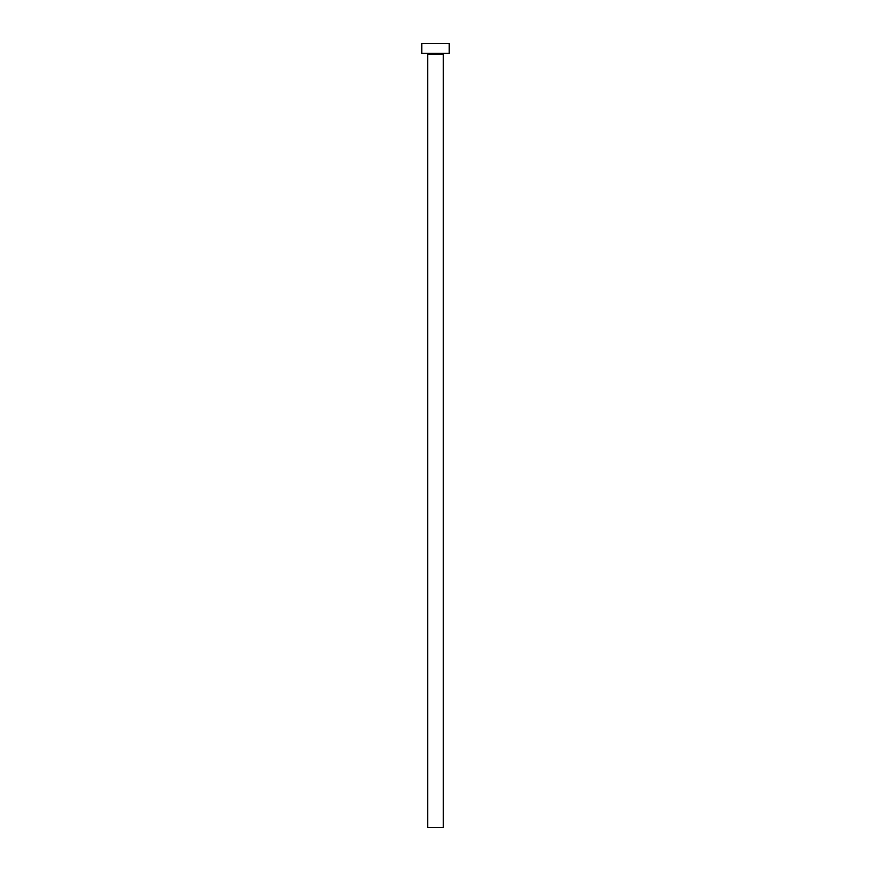 <?xml version="1.0" encoding="UTF-8"?>
<svg xmlns="http://www.w3.org/2000/svg" width="871" height="871" viewBox="0 0 871 871"><rect width="100%" height="100%" fill="white"/><g stroke="black" fill="none" stroke-linecap="round" stroke-linejoin="round"><path stroke-width="1.31" d="M443.339 54.329A0.98 0.98 0 0 1 444.319 53.349A0.98 0.98 0 0 0 443.339 54.329L427.661 54.329L427.661 827.45L443.339 827.45L443.339 54.329L443.339 827.45L427.661 827.45L427.661 54.329A0.98 0.98 0 0 0 426.681 53.349A0.98 0.98 0 0 1 427.661 54.329L443.339 54.329M421.782 43.55L421.782 53.349L449.218 53.349L449.218 43.55L421.782 43.55L421.782 53.349L449.218 53.349L449.218 43.55L421.782 43.55"/></g></svg>

